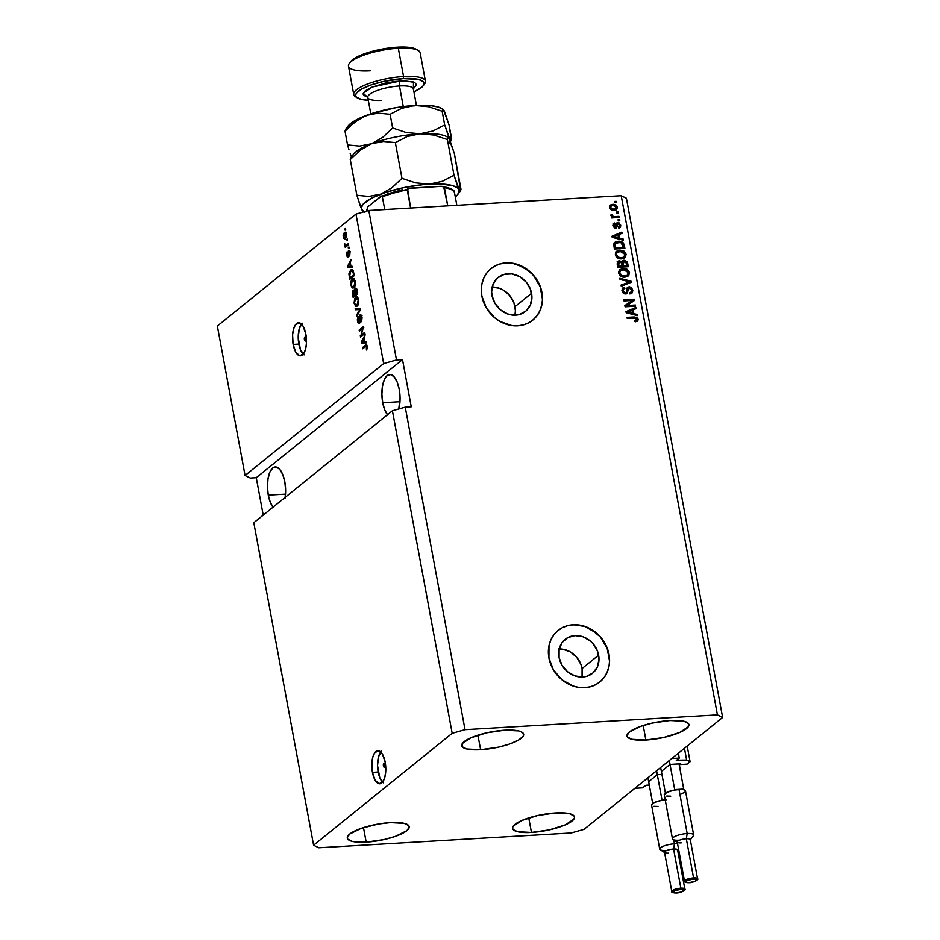 <?xml version="1.0" encoding="UTF-8"?>
<svg xmlns="http://www.w3.org/2000/svg" width="940" height="940" viewBox="0 0 940 940"><rect width="100%" height="100%" fill="white"/><g stroke="black" fill="none" stroke-linecap="round" stroke-linejoin="round"><path stroke-width="1.41" d="M642.408 787.861L634.9 788.296L671.771 758.521L679.279 758.075L676.307 760.519L679.279 758.075L678.375 753.187L679.279 758.075L671.771 758.521L634.9 788.296L642.408 787.861L646.191 785.252L642.408 787.861M649.293 785.076L646.191 785.252L649.293 785.076M657.06 774.901L648.917 781.481L657.06 774.901M661.936 774.431L657.906 774.666L661.936 774.431M680.125 769.778L679.303 763.891L680.125 769.778M669.774 764.631L661.631 771.211L669.774 764.631M680.243 763.832L670.631 764.396L680.243 763.832M679.761 763.856L679.89 764.573L680.595 763.997L679.89 764.573L679.761 763.856M687.105 764.15L679.89 764.573L687.105 764.15L690.089 761.729L687.187 746.066L690.089 761.729L687.105 764.15M684.449 748.287L686.623 760.025L690.089 761.729L686.623 760.025L684.449 748.287M676.636 760.225L686.623 760.025L676.636 760.225M581.942 677.047A21.808 18.976 51.1 0 0 582.095 668.505L598.627 655.145A21.808 18.976 -128.9 0 1 592.553 673.275A21.808 18.976 -128.9 0 1 572.601 674.967A21.808 18.976 -128.9 0 1 559.077 657.471L559.112 649.458L562.155 642.49L567.736 637.625L575.01 635.605L582.87 636.732L590.12 640.845L593.163 643.841L597.499 651.138L598.991 659.21L597.429 666.848L593.034 672.875L586.478 676.389L582.694 677.011L574.834 675.884L567.584 671.771L562.049 665.297L559.077 657.471A21.808 18.976 -128.9 0 1 565.152 639.341A21.808 18.976 -128.9 0 1 585.103 637.649A21.808 18.976 -128.9 0 1 598.627 655.145L582.095 668.505A21.808 18.976 51.1 0 0 559.23 648.929M514.873 315.182A21.808 18.976 51.1 0 0 515.026 306.64L531.558 293.292A21.808 18.976 -128.9 0 1 525.495 311.422A21.808 18.976 -128.9 0 1 505.544 313.114A21.808 18.976 -128.9 0 1 492.02 295.607L491.644 291.553L493.218 283.915L497.613 277.876L504.169 274.374L511.877 273.916L519.585 276.595L526.095 281.988L530.43 289.273L531.923 297.357L530.36 304.995L525.965 311.022L519.409 314.536L515.625 315.159L507.764 314.019L500.515 309.906L494.992 303.444L492.02 295.607A21.808 18.976 -128.9 0 1 498.082 277.488A21.808 18.976 -128.9 0 1 518.034 275.796A21.808 18.976 -128.9 0 1 531.558 293.292L515.026 306.64A21.808 18.976 51.1 0 0 492.172 287.064M532.663 320.199A33.147 28.834 51.1 0 0 541.84 292.692L541.969 292.587A33.147 28.834 -128.9 0 1 532.745 320.14A33.147 28.834 -128.9 0 1 502.418 322.714A33.147 28.834 -128.9 0 1 481.868 296.112L481.304 289.943L481.914 283.939L483.689 278.334L486.544 273.34L490.375 269.169L495.028 265.95L500.327 263.834L506.084 262.883L512.053 263.141L523.756 267.207L533.662 275.408L540.253 286.488L542.521 298.755L541.91 304.76L540.136 310.365L537.28 315.358L533.462 319.529L528.797 322.749L523.498 324.864L517.74 325.816L511.771 325.557L500.068 321.492L494.793 317.849L486.38 308.014L481.868 296.112A33.147 28.834 -128.9 0 1 491.091 268.558A33.147 28.834 -128.9 0 1 521.406 265.985A33.147 28.834 -128.9 0 1 541.969 292.587L541.84 292.692A33.147 28.834 51.1 0 0 521.312 266.102A33.147 28.834 51.1 0 0 491.009 268.629M599.732 682.052A33.147 28.834 51.1 0 0 608.897 654.545L609.026 654.44A33.147 28.834 -128.9 0 1 599.802 681.993A33.147 28.834 -128.9 0 1 569.487 684.567A33.147 28.834 -128.9 0 1 548.925 657.965L548.984 645.792L550.758 640.187L553.613 635.205L557.432 631.022L562.096 627.814L567.396 625.688L573.153 624.736L585.091 626.463L590.825 629.06L600.731 637.261L607.311 648.341L609.59 660.62L608.979 666.625L607.205 672.218L604.35 677.211L600.519 681.394L595.866 684.602L590.567 686.729L584.809 687.669L578.84 687.41L572.871 685.953L561.85 679.702L553.448 669.879L548.925 657.965A33.147 28.834 -128.9 0 1 558.149 630.423A33.147 28.834 -128.9 0 1 588.475 627.85A33.147 28.834 -128.9 0 1 609.026 654.44L608.897 654.545A33.147 28.834 51.1 0 0 588.381 627.967A33.147 28.834 51.1 0 0 558.078 630.482M383.414 765.889L385.071 765.795L383.414 765.889L383.849 763.28L385.001 764.608A2.068 0.87 86.6 0 1 384.331 767.31A2.068 0.87 86.6 0 1 383.414 765.889A2.068 0.87 86.6 0 1 384.096 763.174A2.068 0.87 86.6 0 1 385.001 764.608L384.578 767.216L383.414 765.889M380.782 751.988A16.567 6.944 -93.4 0 0 378.162 772.034L372.452 772.363A16.567 6.944 86.6 0 1 377.833 750.684A16.567 6.944 86.6 0 1 385.165 762.093L385.717 771.705L384.765 777.462L382.909 781.657L379.067 783.737L375.142 780.247L372.452 772.363L371.899 762.763L372.851 757.005L374.707 752.799L378.55 750.731L382.474 754.221L385.165 762.093A16.567 6.944 86.6 0 1 379.772 783.784A16.567 6.944 86.6 0 1 372.452 772.363L378.162 772.034A16.567 6.944 -93.4 0 0 382.545 782.139M304.407 339.61L306.064 339.505L304.407 339.61L304.842 337.002L305.994 338.318A2.068 0.87 86.6 0 1 305.324 341.032A2.068 0.87 86.6 0 1 304.407 339.61A2.068 0.87 86.6 0 1 305.089 336.896A2.068 0.87 86.6 0 1 305.994 338.318L305.571 340.926L304.407 339.61M301.47 324.053A16.567 6.944 -93.4 0 0 298.85 344.099L293.139 344.44A16.567 6.944 86.6 0 1 298.521 322.749A16.567 6.944 86.6 0 1 305.853 334.158L306.405 343.77L305.453 349.527L303.596 353.722L299.754 355.802L295.83 352.312L293.139 344.44L292.587 334.828L293.538 329.071L295.395 324.876L299.237 322.796L303.162 326.286L305.853 334.158A16.567 6.944 86.6 0 1 300.459 355.849A16.567 6.944 86.6 0 1 293.139 344.44L298.85 344.099A16.567 6.944 -93.4 0 0 303.232 354.204M273.011 507.201A21.55 9.024 86.6 0 1 268.276 495.145L285.537 494.135L268.276 495.145L267.454 486.814L268.017 478.73L269.886 472.127L272.753 468.014L276.207 467.015L279.709 469.283L282.728 474.477L284.808 481.797A21.55 9.024 86.6 0 1 285.196 497.354M387.445 414.775A21.55 9.024 86.6 0 1 382.721 402.72L399.97 401.709L382.721 402.72L381.899 394.377L382.463 386.305L384.319 379.701L387.198 375.589L390.64 374.59L394.154 376.858L397.173 382.051L399.253 389.372A21.55 9.024 86.6 0 1 398.83 408.959M366.177 842.146A31.49 8.202 -10.5 0 1 347.295 838.127A31.49 8.202 -10.5 0 1 390.335 822.629L378.491 824.016L361.23 828.363L349.715 834.062L347.26 837.669L347.812 839.197L352.359 841.429L366.177 842.146L384.072 839.573L395.282 836.424L406.809 830.713L409.253 827.118L408.7 825.579L404.165 823.346L390.335 822.629A31.49 8.202 -10.5 0 1 409.217 826.648A31.49 8.202 -10.5 0 1 366.177 842.146L363.486 827.611L366.177 842.146M480.622 749.721A31.49 8.202 -10.5 0 1 461.74 745.702A31.49 8.202 -10.5 0 1 504.78 730.204L486.885 732.777L470.94 737.771L462.339 743.505L462.245 746.771L466.792 749.004L480.622 749.721L498.517 747.147L509.727 743.998L518.34 740.227L523.051 736.42L523.697 734.681L521.43 731.884L518.598 730.92L504.78 730.204A31.49 8.202 -10.5 0 1 523.662 734.222A31.49 8.202 -10.5 0 1 480.622 749.721L477.92 735.186L480.622 749.721M645.886 740.039A31.49 8.202 -10.5 0 1 627.004 736.02A31.49 8.202 -10.5 0 1 670.044 720.522L652.149 723.095L640.939 726.244L629.424 731.955L626.968 735.562L627.52 737.089L632.068 739.322L645.886 740.039L663.781 737.465L679.714 732.471L688.327 726.738L688.421 723.471L683.874 721.239L670.044 720.522A31.49 8.202 -10.5 0 1 688.926 724.54A31.49 8.202 -10.5 0 1 645.886 740.039L643.195 725.504L645.886 740.039M531.452 832.464A31.49 8.202 -10.5 0 1 512.57 828.445A31.49 8.202 -10.5 0 1 555.611 812.947L537.715 815.52L521.782 820.514L513.17 826.248L512.535 827.987L513.087 829.515L517.623 831.747L531.452 832.464L549.348 829.891L565.281 824.897L573.882 819.163L574.528 817.424L573.976 815.897L569.428 813.664L555.611 812.947A31.49 8.202 -10.5 0 1 574.493 816.966A31.49 8.202 -10.5 0 1 531.452 832.464L528.75 817.929L531.452 832.464M392.415 410.768L253.812 522.711L313.596 845.225L452.187 733.294L392.415 410.768L452.187 733.294L465.018 729.675L405.246 407.161L392.415 410.768L253.812 522.711L313.596 845.225L452.187 733.294L465.018 729.675L717.432 714.882L621.211 195.708L368.797 210.489L396.492 359.961L402.508 359.609L411.25 406.809L405.246 407.161L465.018 729.675L717.432 714.882L722.637 717.443L584.034 829.386L571.203 832.993L318.789 847.786L313.596 845.225L318.789 847.786L571.203 832.993L584.034 829.386L722.637 717.443L626.404 198.258L722.637 717.443L717.432 714.882L621.211 195.708L626.404 198.258L621.211 195.708L368.797 210.489L355.966 214.109L217.363 326.039L245.07 475.511L383.661 363.569L355.966 214.109L383.661 363.569L396.492 359.961L368.797 210.489L355.966 214.109L217.363 326.039L245.07 475.511L383.661 363.569L396.492 359.961L402.508 359.609L256.279 477.708L250.263 478.061L245.07 475.511L250.263 478.061L256.279 477.708L263.212 515.12L256.279 477.708L402.508 359.609L411.25 406.809L405.246 407.161L392.415 410.768M361.171 335.192L364.72 332.337L364.931 333.477L360.478 337.072L362.946 328.342L359.397 331.209L359.186 330.058L363.627 326.474L361.171 335.192L363.627 326.474L359.186 330.058L359.397 331.209L362.946 328.342L360.478 337.072L364.931 333.477L364.72 332.337L361.171 335.192L362.676 335.11L361.171 335.192M359.08 322.255L359.903 322.209L357.987 320.74L358.175 316.733L357.47 321.198L359.28 323.407L360.29 316.016L362.053 317.591L360.913 321.104L361.9 321.045L360.913 321.104L362.006 317.309L360.631 314.712L362.065 317.673L361.595 321.703L360.643 315.922L359.397 323.301L357.976 322.831L357.306 319.823L358.175 316.733L358.022 320.928L358.587 322.244L359.303 321.985L360.067 314.888L358.845 322.349L360.349 322.267M355.203 308.567L360.29 308.438L360.514 309.624L356.671 316.51L356.448 315.335L359.891 309.507L355.414 309.754L355.203 308.567L355.414 309.754L359.891 309.507L356.448 315.335L356.671 316.51L360.514 309.624L360.29 308.438L355.203 308.567M358.751 299.743L358.246 304.689L356.906 306.193L355.579 306.217L354.098 302.915L354.732 298.38L357 296.817L358.751 299.743L357.47 297.052L355.661 297.228L354.18 303.432L356.26 306.405L358.645 303.561L358.751 299.743M355.355 281.436L354.85 286.383L353.522 287.887L352.183 287.91L350.702 284.608L351.337 280.073L353.616 278.51L355.355 281.436L354.075 278.745L352.265 278.921L350.785 285.125L352.864 288.098L355.261 285.255L355.355 281.436M350.984 266.466L352.488 266.349L352.712 267.548L347.612 267.618L347.401 266.502L351.196 259.393L350.268 262.613L350.984 266.466L350.268 262.613L351.196 259.393L347.401 266.502L347.612 267.618L352.712 267.548L352.488 266.349L350.984 266.466M344.839 229.008L345.474 228.491L345.051 230.159L344.839 229.008L345.051 230.159L345.685 229.642L345.474 228.491L344.839 229.008L345.568 228.972L344.839 229.008M344.322 232.544L345.591 232.251L346.637 234.424L346.507 237.103L345.203 238.878L343.652 238.231L343.135 235.458L344.322 232.544L343.253 236.951L345.497 238.666L346.602 234.236L344.322 232.544L345.168 232.157M346.801 239.594L347.436 239.077L347.013 240.734L347.436 239.077L346.801 239.594M346.602 245.011L348.282 243.66L348.493 244.8L345.262 247.42L344.71 243.742L345.662 245.27L346.602 245.011L345.908 245.34L344.71 243.742L345.262 247.42L348.493 244.8L348.282 243.66L346.602 245.011L348.106 244.929L346.602 245.011M348.258 247.455L348.893 246.95L349.104 248.089L348.47 248.607L348.258 247.455L348.47 248.607L349.104 248.089L348.893 246.95L348.258 247.455L348.987 247.42L348.258 247.455M347.753 255.927L348.529 255.88L347.095 254.811L347.083 251.861L346.637 255.222L348.035 257.019L348.728 251.685L350.032 252.731L349.175 254.94L349.997 254.893L349.175 254.94L349.445 256.033L349.986 252.472L348.775 250.439L350.032 252.731L349.551 255.903L348.928 251.614L348.117 256.937L347.201 256.832L346.519 254.223L347.083 251.861L347.835 255.833L348.435 250.604L347.647 255.974L349.151 255.88M350.596 270.074L352.042 269.592L352.935 270.285L354.227 275.69L349.774 279.286L348.963 273.563L350.596 270.074L348.952 274.363L349.774 279.286L354.227 275.69L353.616 272.447L351.689 269.568L350.596 270.074L352.101 269.992L350.596 270.074M355.062 288.333L356.589 289.062L357.611 293.997L353.17 297.592L352.406 291.8L353.228 290.166L354.251 290.73L355.062 288.333L354.251 290.73L353.088 290.26L352.535 294.185L353.17 297.592L357.611 293.997L355.59 288.11M364.955 341.843L366.459 341.725L366.682 342.912L361.583 342.994L361.371 341.878L365.166 334.769L364.238 337.989L364.955 341.843L364.238 337.989L365.166 334.769L361.371 341.878L361.583 342.994L366.682 342.912L366.459 341.725L364.955 341.843M367.411 346.507L366.471 349.997L366.424 346.014L362.652 348.799L362.44 347.659L366.541 344.827L367.411 346.507L365.46 345.215L362.44 347.659L362.652 348.799L366.33 346.002L366.471 349.997L367.411 346.507M627.027 305.535L635.393 305.042L635.616 306.181L625.088 306.804L624.865 305.582L632.385 300.447L624.007 300.941L623.796 299.789L634.312 299.179L634.535 300.401L627.027 305.535L634.535 300.401L634.312 299.179L623.796 299.789L624.007 300.941L632.385 300.447L624.865 305.582L625.088 306.804L635.616 306.181L635.393 305.042L634.888 306.228L635.393 305.042L627.027 305.535M627.356 287.546L629.377 286.759L631.516 287.64L632.82 290.425L632.279 292.787L629.894 293.938L629.542 292.81L631.186 291.941L631.551 290.284L630.799 288.498L629.495 287.899L628.202 288.533L627.544 292.434L626.522 293.632L624.583 293.844L622.75 292.646L621.928 290.225L622.715 288.039L624.524 287.311L624.865 288.451L623.467 289.156L623.267 290.965L624.195 292.469L625.57 292.728L626.486 291.941L627.133 287.875L629.048 286.759L626.851 288.603L626.298 292.34L625.288 292.763L623.232 290.777L623.714 288.897L624.865 288.451L624.524 287.311L622.832 287.946L622.01 290.883L625.476 293.914L626.851 293.421L629.295 287.899L631.516 290.025L630.846 292.317L629.542 292.81L629.894 293.938L631.833 293.245L632.761 290.049L631.492 293.48M619.812 278.299L630.975 281.142L631.186 282.329L621.281 286.242L621.07 285.067L629.859 281.871L620.036 279.486L619.812 278.299L620.036 279.486L629.859 281.871L621.07 285.067L621.281 286.242L631.186 282.329L630.975 281.142L630.505 282.599L630.975 281.142L619.812 278.299M629.506 272.494L628.766 275.526L625.053 277.159L620.283 275.82L618.837 273.622L618.826 271.178L621.904 268.652L627.297 269.345L629.506 272.494L627.297 269.345L623.314 268.452L619.942 269.592L618.708 273.117C619.836 276.137 621.951 277.476 625.053 277.159L628.461 275.843L629.506 272.494M626.111 254.188L625.37 257.219L621.669 258.853L616.899 257.513L615.442 255.316L615.442 252.872L618.52 250.346L623.902 251.039L626.111 254.188L623.902 251.039L619.918 250.146L616.546 251.286L615.324 254.811C616.44 257.83 618.555 259.17 621.669 258.853L625.065 257.525L626.111 254.188M616.64 212.017L618.144 211.935L618.356 213.075L616.852 213.168L616.64 212.017L616.852 213.168L618.356 213.075L618.144 211.935L617.627 213.121L618.144 211.935L616.64 212.017M610.06 205.343L613.139 204.274L616.252 205.179L617.439 207.858L615.348 210.219L611.212 209.949L609.414 206.882L610.283 205.12L612.786 204.297L610.342 205.073L609.473 207.599L613.996 210.442L616.523 209.655L617.392 207.129L616.17 209.879M636.932 319.271L634.982 320.681L635.334 321.821L637.743 321.01L638.166 319.248L637.532 319.764L636.004 317.755L633.56 317.485L634.195 316.968L627.144 317.861L633.56 317.485L637.532 319.764L638.166 319.248L637.743 321.01L635.334 321.821L634.982 320.681L636.909 319.812L636.274 318.319L627.262 318.531L627.05 317.379L636.639 317.25L638.166 319.248L634.195 316.968L627.05 317.379L627.262 318.531L635.922 318.178L636.932 319.271L636.227 320.434M619.848 238.278L623.173 239.054L623.385 240.252L612.222 237.35L612.011 236.234L621.88 232.098L622.104 233.285L619.131 234.436L619.848 238.278L619.131 234.436L622.104 233.285L621.88 232.098L612.011 236.234L612.222 237.35L623.385 240.252L623.173 239.054L622.621 240.053L623.173 239.054L619.213 238.795L619.848 238.278M616.299 223.356L619.284 222.992L620.811 226L618.79 228.091L618.438 226.951L619.636 225.201L617.991 223.802L616.722 227.539L614.548 228.009L612.833 225.729L613.679 223.274L614.525 222.98L614.877 224.12L613.914 225.624L615.113 226.998L616.241 223.45L617.768 222.651L616.57 223.062L615.113 226.998L613.914 225.624L614.877 224.12L614.525 222.98L613.397 223.45L612.833 225.729L615.477 228.138L616.476 227.774L615.841 228.291M618.073 219.737L619.577 219.655L619.789 220.794L618.285 220.888L618.073 219.737L618.285 220.888L619.789 220.794L619.577 219.655L619.061 220.841L619.577 219.655L618.073 219.737M614.995 216.6L618.966 216.364L619.178 217.504L611.529 217.963L611.317 216.811L612.539 216.741L611.012 215.73L611.141 214.367L612.304 214.731L612.974 216.341L614.995 216.6L613.397 216.482L611.141 214.367L610.93 215.471L612.539 216.741L611.317 216.811L611.529 217.963L619.178 217.504L618.966 216.364L618.45 217.551L618.966 216.364L614.995 216.6M614.678 201.43L616.182 201.348L616.393 202.488L614.889 202.582L614.678 201.43L614.889 202.582L616.393 202.488L616.182 201.348L615.665 202.535L616.182 201.348L614.678 201.43M618.203 241.275L623.314 242.884L624.9 248.407L614.384 249.018L613.679 244.153L615.383 241.956L618.203 241.275L614.713 242.391L613.679 244.153L614.384 249.018L624.9 248.407L624.301 245.152L623.667 245.669L624.184 248.442L623.667 245.669L624.301 245.152C623.314 242.191 621.281 240.899 618.203 241.275L617.568 241.792L618.203 241.275M623.96 260.168L627.156 261.743L628.296 266.713L617.78 267.324L617.392 261.72L619.554 260.733L621.657 261.837L623.96 260.168L621.657 261.837L619.225 260.733L617.827 261.25L617.145 263.917L617.78 267.324L628.296 266.713L627.661 263.317L627.027 263.834L627.567 266.749L627.027 263.834L627.661 263.317L623.96 260.168L623.326 260.686L623.96 260.168M633.818 313.654L637.144 314.43L637.355 315.629L626.193 312.726L625.981 311.61L635.851 307.474L636.075 308.661L633.102 309.812L633.818 313.654L633.102 309.812L636.075 308.661L635.851 307.474L625.981 311.61L626.193 312.726L637.355 315.629L637.144 314.43L636.591 315.429L637.144 314.43L633.184 314.171L633.818 313.654M634.347 321.198L636.298 319.776M637.532 319.764L637.109 321.527L637.532 319.764M636.098 320.611L635.041 321.104M612.058 236.457L621.88 232.098L621.422 233.555L621.246 232.615L612.058 236.457M618.496 234.941L619.131 234.436L618.496 234.941L619.213 238.795L622.539 239.571L619.213 238.795L618.496 234.941M614.666 237.632L617.921 238.49L614.666 237.632L615.3 237.115L614.666 237.632M618.555 237.973L613.209 236.727L612.575 237.244L617.98 234.883L618.555 237.973L617.921 238.49L618.555 237.973L617.98 234.883L613.209 236.727L618.555 237.973M615.477 228.138L617.31 225.189L616.664 225.706L616.887 224.601L616.664 225.706L618.168 223.779L619.636 225.201L618.438 226.951L618.79 228.091L620.106 227.515L620.741 225.212L619.742 227.75M618.52 227.198L619.249 226.611L618.438 226.951M617.533 224.084L618.168 223.779M616.088 228.044L616.664 225.706L616.135 227.985M613.127 223.743L614.525 222.98L614.184 224.437L613.891 223.497L613.045 223.779M613.597 224.907L614.877 224.12M614.243 224.637L613.28 226.129L613.914 225.624L613.28 226.129L614.478 227.515L615.688 226.599M620.741 225.212L617.768 222.651L617.134 223.168L620.106 225.729L620.741 225.212M619.801 227.68L619.472 224.225L616.252 223.368M614.478 227.515L613.409 226.622L613.561 224.93M618.156 220.219L618.943 220.172L618.156 220.219M611.4 217.281L612.539 216.741L611.4 217.281M611.999 216.6L610.918 215.013L612.304 214.731L611.682 216.024L612.316 215.518L611.682 216.024L612.763 216.999L618.332 216.882L612.351 216.858M611.682 216.024L613.162 217.07M614.76 201.9L615.547 201.865L614.76 201.9M617.392 207.129L612.786 204.297L612.14 204.803L616.758 207.646L617.392 207.129M615.911 210.149L616.805 208.01L615.618 205.696L612.857 204.791L609.919 205.437M610.812 205.026L610.201 205.273M615.289 209.021L613.15 209.808L610.789 209.314L609.895 207.822L610.636 206.424M611.141 206.001L613.068 205.437L611.27 205.919L610.565 207.564L611.141 206.001L610.507 206.518L609.931 208.069L610.565 207.564L611.87 209.044L613.785 209.291L610.565 207.564L609.931 208.069L613.15 209.808L615.724 208.715L613.785 209.291L615.582 208.809L616.288 207.164L615.724 208.715M613.068 205.437L616.288 207.164L614.983 205.684L613.068 205.437M616.722 212.487L617.51 212.44L616.722 212.487M614.419 242.661L617.568 241.792C620.647 241.416 622.68 242.708 623.667 245.669L622.703 243.425L620.447 242.074L617.204 241.815L614.149 242.849M615.653 243.26L614.325 244.811L614.96 244.294L614.325 244.811L614.76 248.313L615.406 247.808L614.96 244.294L618.402 242.426L621.058 242.708L623.455 247.326L614.76 248.313L622.82 247.843L614.76 248.313L614.854 243.918M616.264 251.544L619.918 250.146L619.284 250.651L623.267 251.556L623.902 251.039L623.267 251.556L625.476 254.705L624.43 258.042L625.511 254.94L623.678 251.838L619.789 250.639L615.829 251.873M625.394 256.573L625.547 255.657M623.396 257.337L620.083 258.242L617.134 257.313L615.876 255.022L616.84 252.637M617.181 252.39L615.911 255.245L616.546 254.728L618.45 257.243L621.469 257.713C619.072 258.03 617.439 257.031 616.546 254.728L615.911 255.245C616.793 257.548 618.438 258.547 620.835 258.23L624.031 256.832L624.889 254.27L623.925 256.914M616.793 252.672L620.095 251.286L624.889 254.27L622.633 251.614L617.815 251.908M617.533 261.543L619.225 260.733L618.591 261.25L621.023 262.342L621.657 261.837L621.023 262.342L619.26 261.285L617.11 261.837M622.045 261.003L623.326 260.686L627.027 263.834L625.241 261.05L621.869 261.108M623.549 261.825L622.139 264.257L622.774 263.74L622.527 266.373L624.184 261.308L626.099 262.272L626.851 265.632L626.216 266.149L622.527 266.373L626.216 266.149L622.527 266.373L622.033 263.176L622.762 262.025M618.978 262.377L617.815 264.751L618.45 264.234L618.156 266.619L619.613 261.872L621.258 262.789L621.939 265.926L621.305 266.443L618.156 266.619L621.305 266.443L618.156 266.619L617.674 263.517L618.591 262.436M618.073 262.695L619.613 261.872L618.379 262.613L618.79 266.114L621.939 265.926L621.258 262.789L619.613 261.872M622.539 262.166L624.184 261.308L622.691 262.448L623.161 265.856L626.851 265.632L626.099 262.272L624.184 261.308M619.648 269.851L623.314 268.452L622.68 268.958L626.663 269.862L627.297 269.345L626.663 269.862L628.872 273.011L627.826 276.348L628.907 273.246L627.074 270.144L623.173 268.946L619.225 270.18M628.789 274.88L628.942 273.963M626.792 275.643L623.479 276.548L620.529 275.62L619.272 273.329L620.236 270.943M620.576 270.697L619.307 273.552L619.942 273.035L621.845 275.549L624.865 276.019C622.468 276.337 620.823 275.35 619.942 273.035L619.307 273.552C620.189 275.855 621.834 276.853 624.231 276.536L627.427 275.138L628.273 272.577L627.321 275.22M620.189 270.978L623.49 269.592L628.273 272.577L625.605 269.78L621.199 270.215M621.117 285.325L629.859 281.871L621.117 285.325M619.942 279.004L630.329 281.659L619.942 279.004M627.567 289.05L629.295 287.899M628.66 288.416L626.51 293.644M622.539 288.216L624.524 287.311L624.136 288.651L623.89 287.828L622.691 288.145M622.668 289.966L622.597 291.283L623.232 290.777L622.597 291.283L624.654 293.28L625.652 292.857L623.561 292.986L622.539 290.86M626.298 292.34L625.288 292.763M632.761 290.049L629.048 286.759L628.414 287.276L632.127 290.566L632.761 290.049M631.645 293.304L632.209 291.306L631.339 288.662L629.706 287.452L627.297 287.581M626.381 293.785L627.321 289.908M624.877 305.653L632.385 300.447L624.877 305.653M623.878 300.26L634.312 299.179L633.889 300.847L633.678 299.696L623.878 300.26M626.393 306.041L634.759 305.559L626.393 306.041M626.028 311.833L635.851 307.474L635.393 308.919L635.217 307.991L626.028 311.833M632.467 310.318L633.102 309.812L632.467 310.318L633.184 314.171L636.509 314.947L633.184 314.171L632.467 310.318M628.637 313.008L631.88 313.866L628.637 313.008L629.271 312.491L628.637 313.008M632.526 313.349L626.545 312.609L631.95 310.259L632.526 313.349L631.88 313.866L632.526 313.349L631.95 310.259L627.18 312.103L632.526 313.349M615.042 245.869L615.406 247.808L623.455 247.326L622.491 243.707L620.388 242.532L615.888 243.084L615.042 245.869M344.698 239.042L345.497 238.666L345.015 237.808M345.098 233.379L345.849 232.45M345.979 232.345L345.039 233.496M344.921 237.55L345.755 238.842M344.569 233.661L343.84 237.068L345.286 237.526L343.723 236.61L344.569 233.661L346.143 234.589L345.286 237.526L346.378 237.468L344.651 237.832L346.261 237.726M345.286 237.526L346.66 234.554L345.203 233.367L346.707 233.285M346.308 245.129L347.072 245.763L346.578 246.351L345.051 246.268L347.072 245.763L345.568 245.857L347.072 245.763L346.237 244.882M345.427 244.929L344.745 244.964L345.427 244.929M348.728 251.685L350.397 251.52M349.774 251.626L349.046 251.662M348.576 255.304L347.964 255.339L348.576 255.304M348.529 253.871L347.906 253.906L348.529 253.871M349.586 250.98L349.363 251.791M348.247 255.609L348.529 256.432M352.7 267.477L347.612 267.618L349.116 267.536L348.94 266.631L349.116 267.536L352.7 267.477M348.904 266.514L350.397 266.514L350.409 263.376L348.764 265.327L349.821 263.412L350.397 266.514L351.901 266.42L347.964 266.69L348.764 265.327L347.401 266.502L350.409 266.431M349.939 266.478L347.964 266.69M349.786 276.149L349.198 276.184L349.786 276.149M351.266 270.92L352.418 269.757M352.5 269.709L350.961 271.495M354.192 275.526L351.584 277.641L354.192 275.526M350.796 271.225L349.551 273.587L350.079 277.723L353.487 274.974L350.079 277.723L351.584 277.641L350.079 277.723L349.727 275.796L350.796 271.225L353.146 270.72L351.971 270.779L354.086 274.938L352.347 270.955L350.796 271.225L351.971 270.779M351.384 285.09L350.785 285.125L351.384 285.09M352.97 279.767L353.769 278.828L352.265 278.921L353.969 278.687M354.075 278.745L352.265 278.921M353.981 278.675L352.841 279.991M354.603 279.627L352.465 280.073L355.414 281.836L353.734 286.453L352.805 286.888L354.686 286.712M354.909 286.594L353.558 286.43M353.734 286.453C352.735 287.452 351.924 286.865 351.302 284.691L352.465 280.073L351.255 282.458L351.607 285.772L352.394 286.794L354.85 286.383L353.734 286.453L354.873 284.139L354.662 281.142L353.781 279.803L352.465 280.073M353.381 291.341L352.535 294.185L353.381 291.341L354.827 291.811L354.18 291.846L355.014 292.904L354.803 294.96L353.475 296.029L356.307 294.866L353.475 296.029L353.123 294.161L353.475 296.029L356.307 294.866L354.803 294.96L353.381 291.341L354.18 291.846M353.828 290.213L353.088 290.26L353.828 290.213M354.251 290.73L353.088 290.26M355.919 289.309L356.295 288.521M356.401 288.404L355.802 289.814M357.588 293.832L356.824 294.455L357.588 293.832M355.273 289.473L355.32 294.537L356.883 293.28L355.32 294.537L356.824 294.455L355.32 294.537L355.273 289.473L356.836 289.908L356.201 289.943L357.47 293.245L356.107 289.732L355.273 289.473L356.201 289.943M357.047 306.111L356.272 305.183M357.13 304.76L358.81 300.142L356.789 297.992L355.144 299.261L354.591 302.104L355.861 298.38L358.234 300.177L357.13 304.76L358.246 304.689L357.13 304.76C356.131 305.759 355.32 305.183 354.697 302.997L354.18 303.432L355.778 305.101L358.081 305.018M356.354 298.074L357.165 297.134L355.661 297.228L357.365 296.993L356.237 298.297M357.47 297.052L355.661 297.228M356.248 305.124L357.082 306.135M357.999 297.933L355.861 298.38M358.305 304.901L356.941 304.736M357.353 315.276L356.448 315.335L357.353 315.276M360.032 310.47L359.268 310.517L360.032 310.47M360.478 309.471L359.891 309.507L360.478 309.471M359.632 309.554L355.414 309.754L356.918 309.671L356.707 308.531L356.918 309.671L359.632 309.554M360.29 316.016L362.041 315.816M359.62 322.984L359.291 322.326M360.96 315.887L361.254 315.17M361.254 315.159L360.913 316.099M359.374 319.753L359.421 318.872M359.268 322.267L359.714 323.125M361.806 336.003L360.255 335.85L361.982 335.145L361.806 336.003M363.639 328.307L362.946 328.342L363.639 328.307M360.713 330.14L359.186 330.058L360.69 329.975L363.815 327.449L360.713 330.14M362.676 335.11L364.896 333.312L362.676 335.11M366.671 342.853L361.583 342.994L363.087 342.9L362.911 342.007L363.087 342.9L366.671 342.853M362.875 341.89L364.368 341.878L364.379 338.753L362.734 340.691L363.792 338.788L364.368 341.878L365.872 341.796L361.935 342.066L362.734 340.691L361.371 341.878L364.379 341.808M363.909 341.855L361.935 342.066M367.305 348.834L366.201 348.904L367.305 348.834M367.47 346.837L366.882 346.872L367.47 346.837M367.281 345.944L366.33 346.002L367.281 345.944M363.98 347.73L362.44 347.659L363.945 347.565L366.929 345.156L363.98 347.73M366.917 345.133L365.46 345.215L366.917 345.133M366.318 344.804L365.46 345.215M387.821 415.221L384.801 410.04L382.721 402.72A21.55 9.024 86.6 0 1 389.724 374.531A21.55 9.024 86.6 0 1 399.253 389.372L400.076 397.702L398.724 409.335M273.375 507.647L270.356 502.465L268.276 495.145A21.55 9.024 86.6 0 1 275.279 466.957A21.55 9.024 86.6 0 1 284.808 481.797L285.631 490.128L285.067 498.212M302.292 323.231L299.249 328.741L298.215 337.683L300.447 349.727L304.102 354.897M381.605 751.166L378.562 756.665L377.528 765.618L379.76 777.662L383.414 782.832M609.461 660.714L607.193 648.447L600.601 637.367L595.972 632.808L584.962 626.569M578.993 625.1L573.024 624.841L567.266 625.793M600.402 681.488L604.22 677.317L607.076 672.323L608.85 666.718M542.392 298.861L540.124 286.583L533.532 275.502L528.914 270.955L517.893 264.704M511.924 263.247L505.955 262.988L500.209 263.94M533.332 319.635L537.163 315.452L540.006 310.47L541.781 304.865M514.991 314.653L515.402 310.705L513.898 302.621L509.562 295.336L503.053 289.943L499.281 288.228L491.42 287.1M582.06 676.506L582.095 668.505L580.967 664.486L576.631 657.189L570.122 651.796L562.414 649.129L558.489 648.952M366.647 209.573L366.917 211.018L367.434 207.188L380.582 196.507L381.499 196.072L382.38 196.871A44.744 11.656 -10.5 0 1 407.243 189.868L410.615 208.046L407.643 188.964L410.522 188.094L440.566 186.332L443.692 186.849L447.781 205.86L444.42 187.695A44.744 11.656 -10.5 0 1 454.502 192.641L454.326 192.195M454.502 192.641L456.852 205.331L454.502 192.641A44.744 11.656 169.5 0 0 444.42 187.695L442.658 186.472M367.869 206.776L381.499 196.072L382.38 196.871L384.73 209.561L382.38 196.871A44.744 11.656 169.5 0 1 407.243 189.868M387.022 194.004L402.285 189.716M408.583 188.447L441.612 186.332M445.748 187.166L449.59 188.47M423.27 85.704L424.563 83.954A36.46 9.494 169.5 0 0 403.565 76.528L403.225 78.619A34.803 9.071 -10.5 0 1 423.27 85.704A34.803 9.071 -10.5 0 1 413.917 91.815L421.426 87.549L423.423 85.481L424.128 83.566L423.517 81.874L418.5 79.406L403.225 78.619L403.565 76.528A36.46 9.494 -10.5 0 1 425.432 81.181A36.46 9.494 -10.5 0 1 423.787 84.847M425.432 81.181L420.18 52.863A36.46 9.494 169.5 0 0 398.313 48.21A36.46 9.494 -10.5 0 1 418.382 50.596L416.549 49.421A34.803 9.071 169.5 0 0 397.385 47.153L398.313 48.21L403.565 76.528L398.313 48.21A36.46 9.494 169.5 0 0 348.481 66.153L353.734 94.47A36.46 9.494 -10.5 0 1 403.565 76.528A36.46 9.494 169.5 0 0 365.225 84.941A36.46 9.494 169.5 0 0 355.52 96.75L357.365 97.913A34.803 9.071 -10.5 0 1 366.623 86.644A34.803 9.071 -10.5 0 1 403.225 78.619L383.438 81.463L371.053 84.953L361.524 89.112L356.319 93.319L355.614 95.234L356.213 96.926L361.242 99.393L368.292 100.275A34.803 9.071 -10.5 0 1 357.365 97.913M416.432 105.374L413.389 88.948A23.206 6.039 169.5 0 0 399.477 85.987A3.983 1.668 86.6 0 1 400.299 80.981L413.518 81.956L413.365 88.795L416.62 84.847L414.669 82.426L404.905 80.864L395.294 81.427L384.848 83.202L371.1 87.514L365.225 90.851L363.11 93.965L363.592 95.281L367.74 97.255L363.216 93.365L372.193 87.056L400.299 80.981A3.983 1.668 -93.4 0 0 399.477 85.987A23.206 6.039 169.5 0 0 367.752 96.855A23.206 6.039 169.5 0 0 381.675 100.369M413.389 89.5A23.206 6.039 169.5 0 0 399.477 85.987L403.284 106.561L399.477 85.987A23.206 6.039 169.5 0 0 367.752 97.408L367.775 96.703M459.672 190.832L454.02 175.298L447.405 139.555L448.11 137.663L448.709 137.91L454.349 153.443L460.976 189.175L460.271 191.079L458.849 189.539A49.714 12.948 -10.5 0 1 457.991 194.239A49.714 12.948 -10.5 0 1 455.289 196.942L457.463 194.897L459.225 191.196L454.02 175.298L442.364 181.303L429.357 184.123L415.586 182.877L401.979 178.353L392.051 187.695L380.782 194.122L368.832 196.437L356.883 195.285L361.712 209.526A49.714 12.948 -10.5 0 1 380.782 194.122A49.714 12.948 -10.5 0 1 429.357 184.123L415.586 182.877L401.979 178.353L395.352 142.61L401.979 178.353L392.051 187.695L380.782 194.122L368.832 196.437L356.883 195.285L350.256 159.542L356.883 195.285L360.702 207.164L363.122 211.054M460.694 190.468L454.349 153.443L444.69 124.961L433.023 130.965L420.027 133.786L433.798 135.043L447.405 139.555L454.02 175.298L442.364 181.303L429.357 184.123A49.714 12.948 -10.5 0 1 458.849 189.539L457.651 188.059L452.857 185.709L440.366 183.97L423.305 184.604L404.259 187.518L386.129 192.254L371.676 198.093L363.099 204.168L361.336 207.869L361.712 209.526A49.714 12.948 -10.5 0 0 363.851 211.688A49.714 12.948 -10.5 0 0 364.062 211.829M352.007 157.662L352.007 157.662A49.714 12.948 -10.5 0 1 371.453 143.773L360.185 150.2L350.256 159.542L350.973 157.65L350.256 159.542L360.185 150.2L371.453 143.773L383.403 141.458L395.352 142.61L407.02 136.606L420.027 133.786A49.714 12.948 169.5 0 0 371.453 143.773L383.403 141.458L395.352 142.61L407.02 136.606L420.027 133.786L433.798 135.043L447.405 139.555L448.11 137.663L449.52 139.202A49.714 12.948 -10.5 0 1 448.662 143.902M448.486 137.722L447.393 137.029A49.714 12.948 169.5 0 0 420.027 133.786L406.245 132.528L392.65 128.005L382.721 137.346L371.453 143.773A49.714 12.948 169.5 0 0 353.24 154.477L350.749 157.826M448.239 137.639L448.239 137.639A49.714 12.948 -10.5 0 0 420.027 133.786L406.245 132.528L392.65 128.005L390.1 114.292L401.768 108.288L408.101 106.396L420.497 105.257L430.579 105.621L438.275 107.043L443.069 109.392L444.644 112.53M448.11 137.663L448.709 137.91M364.92 212.299L361.712 209.526M450.331 140.483L444.69 124.961L442.153 111.237L442.858 109.346L444.279 110.873L449.109 125.114L451.647 138.838L450.941 140.73L449.52 139.202M451.365 140.119L449.109 125.114L443.457 109.592M351.36 156.816L350.197 153.537L351.36 156.816M348.928 149.531L347.553 144.936L348.928 149.531M346.766 129.203L348.529 125.502L353.499 121.472L366.201 115.456L378.162 113.141L390.1 114.292L392.65 128.005L382.721 137.346L371.453 143.773L359.491 146.088L347.553 144.936L345.004 131.224L349.833 126.266L360.373 118.217L371.559 113.587L396.069 107.642L414.775 105.468A49.714 12.948 169.5 0 0 366.201 115.456L378.162 113.141L390.1 114.292L401.768 108.288L414.775 105.468L428.558 106.725L442.153 111.237L442.858 109.346M346.331 129.591L345.72 129.321L345.004 131.224L347.553 144.936L359.491 146.088L371.453 143.773A49.714 12.948 -10.5 0 1 420.027 133.786L433.023 130.965L444.69 124.961L442.153 111.237L428.558 106.725L414.775 105.468A49.714 12.948 169.5 0 1 442.141 108.711L443.245 109.404M345.72 129.321L345.004 131.224L354.932 121.883L366.201 115.456A49.714 12.948 169.5 0 0 347.988 126.16L345.509 129.508M356.565 97.302A36.46 9.494 -10.5 0 1 353.734 94.47M350.491 61.852L355.696 57.646L359.997 55.519L371.171 51.618L384.296 48.68L403.284 47L412.672 47.94L416.596 49.456M370.348 70.805A36.46 9.494 -10.5 0 1 349.339 63.391A36.46 9.494 -10.5 0 1 398.313 48.21L397.385 47.153A34.803 9.071 169.5 0 0 350.644 61.641A34.803 9.071 169.5 0 0 350.115 62.486M684.837 889.216A6.627 1.727 169.5 0 0 680.854 888.206L680.654 889.463A5.64 1.469 -10.5 0 1 683.603 890.909A5.64 1.469 -10.5 0 1 676.33 892.953L681.535 891.931L684.038 890.262L680.654 889.463L675.437 890.486L673.04 892.424L676.33 892.953A5.64 1.469 -10.5 0 1 673.381 891.508A5.64 1.469 -10.5 0 1 680.654 889.463L680.854 888.206A6.627 1.727 -10.5 0 1 684.837 889.052C686.717 889.452 681.007 893.082 676.212 893L676.083 892.965M666.19 850.489A10.775 2.808 -10.5 0 1 659.727 849.114A10.775 2.808 -10.5 0 1 674.462 843.815L673.757 840.008L674.462 843.815A10.775 2.808 -10.5 0 1 677.587 843.826A10.775 2.808 169.5 0 0 674.462 843.815L673.592 849.032A6.627 1.727 -10.5 0 1 677.411 850.383M684.837 889.052L677.576 849.877A6.627 1.727 169.5 0 0 673.592 849.032L680.854 888.206L673.592 849.032A6.627 1.727 169.5 0 0 664.533 852.298L671.795 891.473A6.627 1.727 -10.5 0 1 680.854 888.206A6.627 1.727 169.5 0 0 671.795 891.308M665.215 799.846A10.775 2.808 169.5 0 0 661.314 800.41L661.971 799.87L656.59 770.788L661.971 799.87L665.191 799.682L661.314 800.41L666.295 799.764M647.942 777.768L652.701 803.442L647.942 777.768M658.024 806.438L653.982 806.32M659.727 849.114L651.573 805.063A10.775 2.808 169.5 0 1 661.314 800.41L653.864 802.748L651.667 805.322M674.462 843.815A10.775 2.808 169.5 0 0 663.123 846.306A10.775 2.808 169.5 0 0 660.268 849.784L664.862 852.709A6.627 1.727 -10.5 0 1 666.625 850.559A6.627 1.727 -10.5 0 1 673.592 849.032L674.462 843.815M668.516 853.144A6.627 1.727 -10.5 0 1 664.862 852.709M697.55 878.947A6.627 1.727 169.5 0 0 693.567 877.937L693.368 879.194A5.64 1.469 -10.5 0 1 696.317 880.639A5.64 1.469 -10.5 0 1 689.043 882.684L695.095 881.332L696.658 879.711L692.334 879.276L687.316 880.545L685.754 882.155L689.043 882.684A5.64 1.469 -10.5 0 1 686.094 881.238A5.64 1.469 -10.5 0 1 693.368 879.194L693.567 877.937A6.627 1.727 -10.5 0 1 697.55 878.783C699.442 879.182 693.732 882.813 688.926 882.731L688.797 882.695M678.903 840.219A10.775 2.808 -10.5 0 1 672.452 838.844A10.775 2.808 -10.5 0 1 687.175 833.545L686.318 838.762A6.627 1.727 -10.5 0 1 690.136 840.113L693.379 835.742A10.775 2.808 169.5 0 0 687.175 833.545A10.775 2.808 -10.5 0 1 693.638 834.92L685.471 790.869A10.775 2.808 169.5 0 0 683.051 789.612A10.775 2.808 169.5 0 0 679.009 789.494L687.175 833.545L679.009 789.494L683.709 789.071L674.039 790.129L679.009 789.494A10.775 2.808 169.5 0 0 674.039 790.129L666.589 792.479L664.38 795.052M697.55 878.783L690.289 839.608A6.627 1.727 169.5 0 0 686.318 838.762L693.567 877.937L686.318 838.762A6.627 1.727 169.5 0 0 677.246 842.029L684.508 881.203A6.627 1.727 -10.5 0 1 693.567 877.937A6.627 1.727 169.5 0 0 684.508 881.039M660.655 767.498L665.414 793.172L660.655 767.498M685.389 791.386L684.567 790L683.051 789.612L683.709 789.071L679.044 763.903L683.709 789.071L674.697 789.6L669.303 760.519L674.697 789.6L674.039 790.129A10.775 2.808 169.5 0 0 664.286 794.793L672.452 838.844M670.749 796.168L666.707 796.051M681.077 794.077L684.637 792.255M687.175 833.545A10.775 2.808 169.5 0 0 675.848 836.036A10.775 2.808 169.5 0 0 672.981 839.514L677.576 842.44A6.627 1.727 -10.5 0 1 679.338 840.289A6.627 1.727 -10.5 0 1 686.318 838.762L687.175 833.545M681.23 842.875A6.627 1.727 -10.5 0 1 677.576 842.44M407.326 189.351L381.123 196.166M408.512 188.47L409.558 188.2M620.106 227.515L619.46 228.02M617.65 223.955L617.016 224.472M615.489 226.857L614.854 227.374M616.57 223.062L615.935 223.567M616.546 251.286L615.911 251.803M617.827 261.25L617.192 261.767M622.339 260.721L621.692 261.238M619.942 269.592L619.307 270.109M631.833 293.245L631.198 293.762M626.851 293.421L626.216 293.926M622.832 287.946L622.198 288.451M623.714 288.897L623.079 289.414M626.134 292.493L625.5 293.01M351.772 270.779L353.276 270.685M353.464 290.096L354.956 290.014M353.652 291.224L355.144 291.13M355.59 289.332L357.094 289.238M454.466 192.488C454.984 190.15 450.848 188.118 442.047 186.367M362.746 210.995L363.851 211.688M457.991 194.239L460.483 190.891M450.483 141.435L451.153 140.542M370.806 113.834L367.752 97.408M413.389 88.948L413.106 88.301M349.339 63.391L350.644 61.641M678.527 848.891L677.611 850.113M671.795 891.473C671.16 892.272 672.641 892.777 676.212 893M684.508 881.203C683.885 882.002 685.354 882.507 688.926 882.731"/></g></svg>
